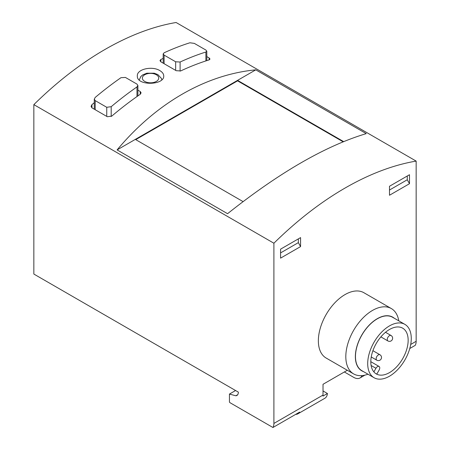 <?xml version="1.0" encoding="UTF-8"?>
<svg xmlns="http://www.w3.org/2000/svg" width="450" height="450" viewBox="0 0 450 450"><rect width="100%" height="100%" fill="white"/><g stroke="black" fill="none" stroke-linecap="round" stroke-linejoin="round"><path stroke-width="0.67" d="M375.739 373.579A26.404 15.244 120 0 0 376.836 374.023L379.097 370.103A3.144 1.817 120 0 0 379.097 366.469A3.144 1.817 120 0 0 375.958 368.286L373.871 371.891M389.486 329.49A26.404 15.244 120 0 0 372.234 352.761A26.404 15.244 120 0 0 376.279 373.916A26.404 15.244 120 0 0 402.688 358.673A26.404 15.244 120 0 0 402.688 328.185A26.404 15.244 120 0 0 389.486 329.49M409.77 348.508L415.204 345.369A12.572 7.262 -120 0 0 416.154 341.297L416.154 161.094L176.102 22.5A301.77 174.229 120 0 0 33.846 104.631L33.846 274.056L238.337 392.119A6.913 3.994 60 0 1 236.908 395.46A6.913 3.994 60 0 1 235.834 395.781L237.718 394.695M398.773 320.844A37.721 21.78 120 0 0 391.348 308.571L363.887 292.719A37.721 21.78 120 0 0 345.026 294.587A37.721 21.78 120 0 0 320.389 327.825A37.721 21.78 120 0 0 326.166 358.054L353.627 373.905A37.721 21.78 120 0 0 367.971 374.197M280.569 258.137L280.569 249.154L300.572 237.606L300.572 246.589L280.569 258.137M416.154 161.094A301.77 174.229 120 0 0 273.898 243.225L273.898 423.428A12.572 7.262 60 0 1 272.947 427.5L299.621 412.099A12.572 7.262 60 0 1 297.968 413.786A12.572 7.262 60 0 1 295.684 414.377M347.316 370.26L323.021 384.289L323.021 395.066A12.572 7.262 -120 0 1 322.976 396.067L327.426 393.502A12.572 7.262 -120 0 1 324.866 398.256L297.968 413.786M409.489 174.724L389.486 186.272L389.486 195.255L409.489 183.707L409.489 174.724M106.751 107.291L111.195 106.689A301.77 174.229 -60 0 1 136.98 86.923L137.858 85.466L136.98 84.111L125.421 77.439L120.977 77.681A301.77 174.229 120 0 0 95.192 97.453L94.309 99.146L95.192 100.614L106.751 107.291L106.751 116.387M175.657 61.779L180.101 62.027A301.77 174.229 -60 0 1 205.886 52.02L206.764 51.154L205.886 50.051L194.327 43.38L189.883 42.784A301.77 174.229 120 0 0 164.098 52.791L163.215 53.899L164.098 55.108L175.657 61.779L175.657 70.374M209.132 57.949L210.009 59.04L209.132 59.895L209.132 57.949L206.803 56.604M209.132 59.895A301.77 174.229 120 0 0 180.681 70.937L176.231 70.706L160.852 61.824L159.969 60.609L160.852 59.49A301.77 174.229 -60 0 1 163.176 58.416M140.226 91.496L141.103 92.846L140.226 94.292L140.226 91.496L137.897 90.152M140.226 94.292A301.77 174.229 120 0 0 111.774 116.106L107.325 116.724L91.946 107.843L91.063 106.369L91.946 104.659A301.77 174.229 -60 0 1 94.269 102.701M117.096 149.912L227.565 213.694C279.382 172.502 325.609 145.811 366.249 133.627L255.774 69.846C205.633 74.616 156.06 103.236 117.096 149.912L255.774 69.846M273.898 243.225L33.846 104.631M159.874 70.627C152.286 65.722 136.761 69.081 137.334 75.898C136.547 86.119 164.52 85.337 163.738 75.898C163.671 73.879 162.382 72.124 159.874 70.627M272.947 427.5L230.057 402.733L229.444 402.126L229.444 394.065L235.581 390.527M229.444 394.065L235.834 395.781M344.363 371.97L353.7 377.359A12.572 7.262 60 0 0 359.983 377.983L364.899 375.142M343.603 141.587L237.561 80.364L237.561 80.848L135.737 139.641M135.309 139.393L243.067 201.606M343.108 141.789L237.561 80.848M361.98 375.615A12.572 7.262 60 0 1 359.983 377.983M323.021 390.96L327.426 393.502M298.35 238.888L298.35 242.646L300.572 246.589M280.569 252.911L298.35 242.646M407.267 176.006L407.267 179.764L389.486 190.035M407.267 179.764L409.489 183.707M391.348 308.571A37.721 21.78 120 0 0 372.488 310.438A37.721 21.78 120 0 0 347.844 343.676A37.721 21.78 120 0 0 353.627 373.905M394.267 318.24A30.971 17.882 120 0 0 377.257 318.701A30.971 17.882 120 0 0 356.619 347.456A30.971 17.882 120 0 0 363.459 371.599M404.887 324.371L392.664 317.312A30.808 17.786 120 0 0 377.257 318.842A30.808 17.786 120 0 0 357.131 345.988A30.808 17.786 120 0 0 361.856 370.671L374.079 377.73A30.808 17.786 120 0 0 404.887 359.944A30.808 17.786 120 0 0 404.887 324.371A30.808 17.786 120 0 0 389.486 325.896A30.808 17.786 120 0 0 369.36 353.042A30.808 17.786 120 0 0 374.079 377.73M410.709 344.441L416.154 341.297M273.898 423.428L323.021 395.066M136.98 86.923L136.98 96.553M111.195 106.689L111.195 116.505M205.886 52.02L205.886 60.924M180.101 62.027L180.101 71.139M156.319 74.756A8.173 4.719 180 0 1 152.651 82.648A8.173 4.719 180 0 1 142.644 76.871A8.173 4.719 180 0 1 156.319 74.756M91.946 107.843L91.946 104.659M160.852 61.824L160.852 59.49M95.192 100.614L95.192 109.716M164.098 55.108L164.098 63.697M378.371 354.898A3.144 1.817 120 0 0 376.318 357.671A3.144 1.817 120 0 0 376.796 360.191A3.144 3.144 0 0 0 381.516 357.469A3.144 3.144 0 0 0 379.941 354.746A3.144 1.817 120 0 0 378.371 354.898M391.056 335.498A3.144 1.817 120 0 0 388.631 336.336A3.144 1.817 120 0 0 387.259 339.502A3.144 1.817 120 0 0 387.911 340.942A3.144 3.144 0 0 0 392.209 339.789A3.144 3.144 0 0 0 391.056 335.498L385.498 332.286M375.958 368.286L371.109 365.49M161.786 79.774L161.426 78.441L157.888 74.599L154.215 73.198L146.852 73.198L142.751 74.863L140.816 76.528L139.264 79.954M94.269 99.146L94.269 109.181M137.897 85.466L137.897 95.906M206.803 51.154L206.803 60.626M163.176 53.899L163.176 63.169M371.244 356.979L376.796 360.191M372.909 350.685L379.941 354.746M380.88 336.881L387.911 340.942M379.097 366.469L370.811 361.688"/></g></svg>
